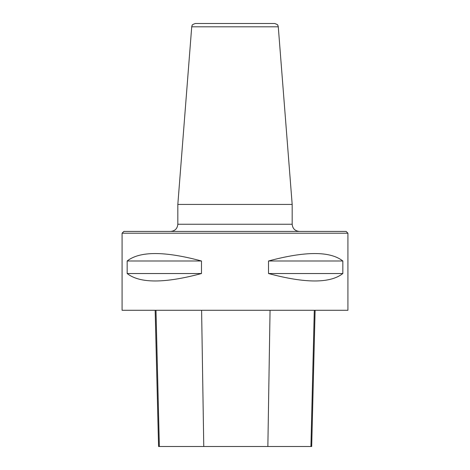 <?xml version="1.0" encoding="UTF-8"?>
<svg xmlns="http://www.w3.org/2000/svg" width="470" height="470" viewBox="0 0 470 470"><rect width="100%" height="100%" fill="white"/><g stroke="black" fill="none" stroke-linecap="round" stroke-linejoin="round"><path stroke-width="0.7" d="M347.918 233.208L122.083 233.208L122.083 310.282L347.918 310.282L347.918 233.208L346.126 231.416L123.874 231.416L122.083 233.208M342.83 260.991L342.83 273.534C330.204 283.451 305.43 283.451 268.517 273.534L268.517 260.991C305.43 251.074 330.204 251.074 342.83 260.991L268.517 260.991M201.483 260.991L201.483 273.534C164.571 283.451 139.796 283.451 127.17 273.534L127.17 260.991C139.796 251.074 164.571 251.074 201.483 260.991L127.17 260.991M155.153 310.282L158.572 446.5L311.686 446.5L315.112 310.282M201.483 273.534L127.17 273.534M342.83 273.534L268.517 273.534M177.825 224.243L292.175 224.243L292.175 204.427L177.825 204.427L177.825 224.243C177.396 228.602 175.01 230.993 170.651 231.416M191.725 26.808L191.954 25.791C192.935 25.21 190.444 25.262 195.297 23.5L274.703 23.5C279.556 25.262 277.065 25.21 278.046 25.791L278.275 26.808L191.725 26.808L177.825 204.427M159.359 446.5L155.987 310.282M203.763 446.5L201.601 310.282M267.859 446.5L270.056 310.282M310.929 446.5L314.301 310.282M278.275 26.808L292.175 204.427M292.175 224.243C292.604 228.602 294.99 230.993 299.349 231.416"/></g></svg>
